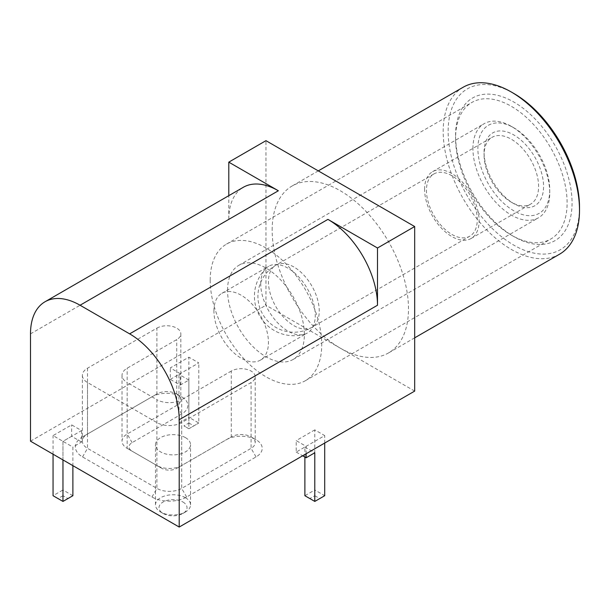 <?xml version="1.0" encoding="UTF-8"?>
<svg xmlns="http://www.w3.org/2000/svg" width="610" height="610" viewBox="0 0 610 610"><rect width="100%" height="100%" fill="white"/><g stroke="black" fill="none" stroke-linecap="round" stroke-linejoin="round"><path stroke-width="0.46" stroke-dasharray="3.05 2.29" d="M30.5 441.183L265.96 305.244L265.96 140.674M414.678 391.101L265.96 305.244M62.967 459.932L62.967 441.327L81.557 430.599L71.644 424.873L53.055 435.601L62.967 441.327L62.967 489.983L53.055 495.709L62.967 501.428L67.923 498.568L62.967 495.709L62.967 489.983L72.88 495.709L67.923 498.568M180.202 373.64L170.289 367.921L188.879 357.185L198.791 362.912L180.202 373.64L180.202 385.093L170.289 379.367L170.289 367.921M156.907 393.961L82.548 436.89A24.537 14.167 0 0 0 82.548 456.928L151.951 496.997A24.537 14.167 0 0 0 186.652 496.997L256.048 456.928A21.03 12.139 0 0 0 256.048 439.757A21.03 12.139 0 0 0 226.302 439.757L176.732 468.373A10.515 6.069 180 0 1 161.863 468.373L132.118 451.202A10.515 6.069 180 0 1 132.118 442.616L181.688 413.999A21.03 12.139 0 0 0 181.688 396.828A21.03 12.139 0 0 0 151.951 396.828L87.504 434.03A17.522 10.118 0 0 0 82.373 441.183A17.522 10.118 0 0 0 87.504 448.342L156.907 488.404A17.522 10.118 0 0 0 181.688 488.404L251.091 448.342A14.022 8.098 0 0 0 255.201 442.616A14.022 8.098 0 0 0 251.091 436.89A14.022 8.098 0 0 0 231.266 436.89L181.688 465.514A17.522 10.118 180 0 1 156.907 465.514L127.162 448.342A17.522 10.118 180 0 1 122.03 441.183A17.522 10.118 180 0 1 127.162 434.03L176.732 405.414A14.022 8.098 0 0 0 180.842 399.687A14.022 8.098 0 0 0 176.732 393.961A14.022 8.098 0 0 0 156.907 393.961L156.907 328.134L87.504 368.204A17.522 10.118 180 0 0 82.373 375.356L82.373 441.183M185.409 437.606A17.522 10.118 180 0 1 190.541 444.766A17.522 10.118 180 0 1 173.019 454.885A17.522 10.118 180 0 1 155.489 444.766A17.522 10.118 180 0 1 166.309 435.418A17.522 10.118 180 0 1 185.409 437.606M30.5 333.861L228.788 219.379L228.788 195.673M228.788 219.379A70.104 40.473 60 0 1 243.306 187.293M272.159 230.115A96.395 55.655 60 0 1 292.121 185.989A96.395 55.655 60 0 1 388.517 241.644A96.395 55.655 60 0 1 388.517 352.946A96.395 55.655 60 0 1 340.319 348.173A96.395 55.655 60 0 1 272.159 230.115M81.557 430.599L81.557 442.044L72.88 447.054L72.88 465.659M53.055 454.206L53.055 435.601M81.557 442.044L71.644 436.318L71.644 424.873M71.644 436.318L62.967 441.327L72.88 447.054M170.289 379.367L178.966 374.357L178.966 423.012L188.879 417.286L188.879 357.185M188.879 423.012L193.835 425.871L198.791 423.012L188.879 428.738L183.923 425.871L188.879 423.012L188.879 417.286L198.791 423.012L198.791 362.912M180.202 385.093L188.879 380.083L188.879 428.738L183.923 425.871M82.548 436.89L87.504 434.03L82.548 436.89L87.504 434.03L87.504 368.204M127.162 448.342L132.118 451.202L127.162 448.342L127.162 382.516A17.522 10.118 180 0 1 122.03 375.356A17.522 10.118 180 0 1 127.162 368.204L176.732 339.587A14.022 8.098 180 0 0 180.842 333.861L180.842 399.687M156.907 465.514L161.863 468.373L156.907 465.514L156.907 399.687L127.162 382.516M176.732 468.373L181.688 465.514L181.688 399.687A17.522 10.118 180 0 1 156.907 399.687M226.302 439.757L231.266 436.89L231.266 371.063A14.022 8.098 180 0 1 246.539 369.309A14.022 8.098 180 0 1 255.201 376.789A14.022 8.098 180 0 1 251.091 382.516L181.688 422.585A17.522 10.118 180 0 1 156.907 422.585L87.504 382.516A17.522 10.118 180 0 1 82.373 375.356M185.409 497.707A17.522 10.118 180 0 1 190.541 504.866A17.522 10.118 180 0 1 185.409 512.019A17.522 10.118 180 0 1 160.621 512.019A17.522 10.118 180 0 1 155.489 504.866A17.522 10.118 180 0 1 166.309 495.518A17.522 10.118 180 0 1 185.409 497.707M559.538 254.21A96.395 55.655 60 0 1 485.255 228.384A96.395 55.655 60 0 1 443.18 131.379A96.395 55.655 60 0 1 463.142 87.253M62.967 495.709L58.011 498.568M188.879 380.083L178.966 374.357M188.879 428.738L193.835 425.871M156.907 328.134A14.022 8.098 180 0 1 172.188 326.38A14.022 8.098 180 0 1 180.842 333.861M231.266 371.063L181.688 399.687M182.931 501.999A14.022 8.098 180 0 1 182.931 513.452A14.022 8.098 180 0 1 163.106 513.452A14.022 8.098 180 0 1 163.106 501.999A14.022 8.098 180 0 1 182.931 501.999M579.5 207.217A92.888 53.627 60 0 1 513.818 245.144A92.888 53.627 60 0 1 448.137 131.379A92.888 53.627 60 0 1 513.818 93.452M455.571 135.672A82.373 47.557 60 0 1 513.818 102.038A82.373 47.557 60 0 1 572.066 202.924A82.373 47.557 60 0 1 513.818 236.558A82.373 47.557 60 0 1 455.571 135.672L455.571 138.531A78.865 45.536 60 0 1 471.904 102.427A78.865 45.536 60 0 1 550.777 147.963A78.865 45.536 60 0 1 550.777 239.029A78.865 45.536 60 0 1 511.34 235.124A78.865 45.536 60 0 1 455.571 138.531M210.198 280.196A78.865 45.536 60 0 1 226.531 244.091A78.865 45.536 60 0 1 305.396 289.628A78.865 45.536 60 0 1 305.396 380.693A78.865 45.536 60 0 1 244.618 359.564A78.865 45.536 60 0 1 210.198 280.196M227.545 290.215A54.328 31.369 60 0 1 238.8 265.342A54.328 31.369 60 0 1 293.128 296.712A54.328 31.369 60 0 1 293.128 359.45A54.328 31.369 60 0 1 251.259 344.894A54.328 31.369 60 0 1 227.545 290.215M472.925 148.55A54.328 31.369 60 0 1 484.172 123.677A54.328 31.369 60 0 1 511.34 126.369A54.328 31.369 60 0 1 549.755 192.912A54.328 31.369 60 0 1 538.508 217.778A54.328 31.369 60 0 1 496.639 203.221A54.328 31.369 60 0 1 472.925 148.55M477.882 148.55A50.828 29.341 60 0 1 513.818 127.803A50.828 29.341 60 0 1 549.755 190.046A50.828 29.341 60 0 1 513.818 210.801A50.828 29.341 60 0 1 477.882 148.55M484.073 152.126A42.059 24.286 60 0 1 513.818 134.955A42.059 24.286 60 0 1 543.563 186.469A42.059 24.286 60 0 1 513.818 203.641A42.059 24.286 60 0 1 484.073 152.126L484.073 154.986A38.56 22.257 60 0 1 492.064 137.334A38.56 22.257 60 0 1 530.616 159.599A38.56 22.257 60 0 1 530.616 204.121A38.56 22.257 60 0 1 511.34 202.207A38.56 22.257 60 0 1 484.073 154.986M424.591 189.329A38.56 22.257 60 0 1 432.574 171.684A38.56 22.257 60 0 1 471.133 193.942A38.56 22.257 60 0 1 471.133 238.464A38.56 22.257 60 0 1 441.419 228.132A38.56 22.257 60 0 1 424.591 189.329M451.858 175.733A35.929 20.74 -120 0 0 433.893 173.957A35.929 20.74 -120 0 0 433.893 215.444A35.929 20.74 -120 0 0 469.822 236.184A35.929 20.74 -120 0 0 475.327 207.4A35.929 20.74 -120 0 0 451.858 175.733M260.737 283.932A38.56 22.257 60 0 1 266.021 268.354A38.56 22.257 60 0 1 268.72 266.28A38.56 22.257 60 0 1 288.004 268.194A38.56 22.257 60 0 1 313.189 302.171A38.56 22.257 60 0 1 307.28 333.068A38.56 22.257 60 0 1 304.131 334.364A38.56 22.257 60 0 1 275.682 320.646A38.56 22.257 60 0 1 260.737 283.932M213.912 310.963A38.56 22.257 60 0 1 221.895 293.311A38.56 22.257 60 0 1 260.455 315.576A38.56 22.257 60 0 1 260.455 360.098A38.56 22.257 60 0 1 230.74 349.766A38.56 22.257 60 0 1 213.912 310.963M319.747 498.568L324.703 495.709L314.79 489.983L314.79 495.709L309.834 498.568L314.79 501.428L319.747 498.568L314.79 495.709M304.878 457.073L304.878 447.054L296.201 452.063L296.201 440.611L306.113 446.337L324.703 435.601L314.79 429.882L314.79 489.983L304.878 495.709L309.834 498.568M304.878 447.054L314.79 452.78M296.201 452.063L302.644 455.784M306.113 453.779L306.113 446.337M314.79 429.882L296.201 440.611M324.703 443.043L324.703 435.601M181.688 413.999L176.732 405.414L176.732 339.587M82.548 456.928L87.504 448.342L87.504 382.516M132.118 442.616L127.162 434.03L127.162 368.204M151.951 496.997L156.907 488.404L156.907 422.585M186.652 496.997L181.688 488.404L181.688 422.585M256.048 456.928L251.091 448.342L251.091 382.516M293.845 266.959A35.929 20.74 -120 0 0 275.88 265.182A35.929 20.74 -120 0 0 275.88 306.67A35.929 20.74 -120 0 0 311.809 327.41A35.929 20.74 -120 0 0 317.314 298.625A35.929 20.74 -120 0 0 293.845 266.959M176.732 393.961L181.688 396.828M251.091 436.89L256.048 439.757M190.541 504.866L190.541 444.766M155.489 504.866L155.489 444.766M318.283 170.884L292.121 185.989M414.678 337.841L388.517 352.946M122.03 375.356L122.03 441.183M255.201 376.789L255.201 442.616M182.931 513.452L185.409 512.019M163.106 513.452L160.621 512.019M511.34 235.124L513.818 236.558M305.396 380.693L550.777 239.029M226.531 244.091L471.904 102.427M293.128 359.45L538.508 217.778M238.8 265.342L484.172 123.677M513.818 127.803L511.34 126.369M549.755 190.046L549.755 192.912M511.34 202.207L513.818 203.641M471.133 238.464L530.616 204.121M432.574 171.684L492.064 137.334M433.893 173.957L275.88 265.182A35.929 35.929 0 0 0 262.735 314.264A35.929 35.929 0 0 0 311.809 327.41L469.822 236.184M260.455 360.098L307.28 333.068M221.895 293.311L268.72 266.28M266.021 268.354A39.436 39.436 0 0 0 304.131 334.364"/><path stroke-width="0.91" d="M179.21 527.048L179.21 419.718A70.104 40.473 -120 0 0 129.64 333.861L80.07 305.236L278.358 190.762L228.788 162.146L265.96 140.674L414.678 226.539L414.678 391.101L179.21 527.048L30.5 441.183L30.5 333.861A70.104 40.473 60 0 1 45.018 301.767A70.104 40.473 60 0 1 80.07 305.236M377.498 248.003L377.498 305.244A70.104 40.473 -120 0 0 327.928 219.379L377.498 248.003L414.678 226.539M228.788 195.673L228.788 162.146M45.018 301.767L243.306 187.293A70.104 40.473 60 0 1 278.358 190.762M53.055 454.206L53.055 495.709L62.967 501.428L72.88 495.709L72.88 465.659M62.967 501.428L62.967 459.932M318.283 170.884L463.142 87.253A96.395 55.655 60 0 1 511.34 92.026A96.395 55.655 60 0 1 579.5 210.084A96.395 55.655 60 0 1 559.538 254.21L414.678 337.841M511.34 92.026L513.818 93.452A92.888 53.627 60 0 1 579.5 207.217L579.5 210.084M304.878 457.073L304.878 495.709L314.79 501.428L324.703 495.709L324.703 443.043M302.644 455.784L306.113 457.782L314.79 452.78L314.79 501.428M306.113 457.782L306.113 453.779M377.498 305.244L179.21 419.718M327.928 219.379L129.64 333.861"/></g></svg>
